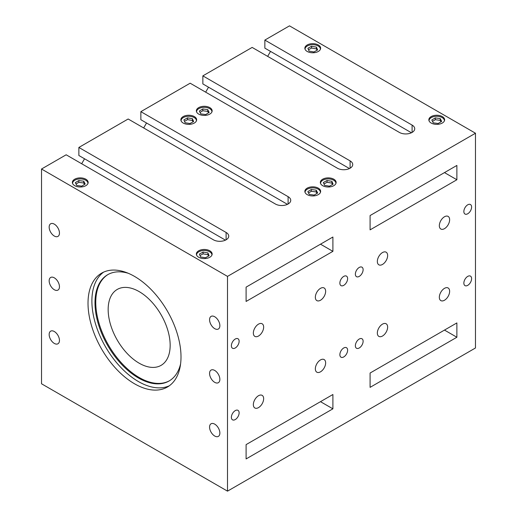 <?xml version="1.0" encoding="UTF-8"?>
<svg xmlns="http://www.w3.org/2000/svg" width="517" height="517" viewBox="0 0 517 517"><rect width="100%" height="100%" fill="white"/><g stroke="black" fill="none" stroke-linecap="round" stroke-linejoin="round"><path stroke-width="0.78" d="M209.837 107.633A7.891 4.556 180 0 1 212.144 110.858A7.891 4.556 180 0 1 207.272 115.065A7.891 4.556 180 0 1 198.677 114.076A7.891 4.556 180 0 1 196.363 110.858A7.891 4.556 180 0 1 201.236 106.644A7.891 4.556 180 0 1 209.837 107.633M333.82 179.218A7.891 4.556 180 0 1 336.134 182.443A7.891 4.556 180 0 1 331.261 186.65A7.891 4.556 180 0 1 322.666 185.661A7.891 4.556 180 0 1 320.353 182.443A7.891 4.556 180 0 1 325.225 178.229A7.891 4.556 180 0 1 333.82 179.218M442.313 116.584A7.891 4.556 180 0 1 444.626 119.802A7.891 4.556 180 0 1 439.754 124.015A7.891 4.556 180 0 1 431.152 123.027A7.891 4.556 180 0 1 428.845 119.802A7.891 4.556 180 0 1 433.711 115.595A7.891 4.556 180 0 1 442.313 116.584M318.323 44.998A7.891 4.556 180 0 1 320.637 48.223A7.891 4.556 180 0 1 315.764 52.43A7.891 4.556 180 0 1 307.163 51.441A7.891 4.556 180 0 1 304.856 48.223A7.891 4.556 180 0 1 309.728 44.01A7.891 4.556 180 0 1 318.323 44.998M85.848 179.218A7.891 4.556 180 0 1 88.155 182.443A7.891 4.556 180 0 1 83.289 186.65A7.891 4.556 180 0 1 74.687 185.661A7.891 4.556 180 0 1 72.374 182.443A7.891 4.556 180 0 1 77.246 178.229A7.891 4.556 180 0 1 85.848 179.218M209.837 250.803A7.891 4.556 180 0 1 212.144 254.021A7.891 4.556 180 0 1 207.272 258.235A7.891 4.556 180 0 1 198.677 257.246A7.891 4.556 180 0 1 196.363 254.021A7.891 4.556 180 0 1 201.236 249.814A7.891 4.556 180 0 1 209.837 250.803M318.323 188.169A7.891 4.556 180 0 1 320.637 191.387A7.891 4.556 180 0 1 315.764 195.594A7.891 4.556 180 0 1 307.163 194.612A7.891 4.556 180 0 1 304.856 191.387A7.891 4.556 180 0 1 309.728 187.18A7.891 4.556 180 0 1 318.323 188.169M194.334 116.584A7.891 4.556 180 0 1 196.647 119.802A7.891 4.556 180 0 1 191.775 124.015A7.891 4.556 180 0 1 183.18 123.027A7.891 4.556 180 0 1 180.866 119.802A7.891 4.556 180 0 1 185.739 115.595A7.891 4.556 180 0 1 194.334 116.584M139.163 291.607A43.835 25.307 60 0 1 167.799 330.234A43.835 25.307 60 0 1 161.078 365.364A43.835 25.307 60 0 1 139.163 363.192A43.835 25.307 60 0 1 110.522 324.566A43.835 25.307 60 0 1 117.243 289.436A43.835 25.307 60 0 1 139.163 291.607M108.092 274.475A61.374 35.434 -120 0 0 99.174 323.784A61.374 35.434 -120 0 0 139.163 377.507A61.374 35.434 -120 0 0 169.46 380.771M180.588 363.897A61.374 35.434 60 0 1 169.072 380.997A61.374 35.434 60 0 1 138.388 377.959A61.374 35.434 60 0 1 98.295 323.875A61.374 35.434 60 0 1 107.698 274.695A61.374 35.434 60 0 1 128.268 273.28M103.626 272.116A65.756 37.961 -120 0 0 95.975 325.361A65.756 37.961 -120 0 0 138.388 381.533A65.756 37.961 -120 0 0 169.266 385.811M134.51 276.395A65.756 37.961 60 0 1 177.467 334.337A65.756 37.961 60 0 1 167.392 387.033A65.756 37.961 60 0 1 134.51 383.776A65.756 37.961 60 0 1 91.554 325.826A65.756 37.961 60 0 1 101.636 273.138A65.756 37.961 60 0 1 134.51 276.395M315.344 297.269A7.283 4.207 -60 0 1 318.524 289.934A7.283 4.207 -60 0 1 324.14 287.982A7.283 4.207 -60 0 1 325.645 291.317A7.283 4.207 -60 0 1 322.466 298.652A7.283 4.207 -60 0 1 316.85 300.603A7.283 4.207 -60 0 1 315.344 297.269M253.349 333.058A7.283 4.207 -60 0 1 256.529 325.729A7.283 4.207 -60 0 1 262.145 323.778A7.283 4.207 -60 0 1 263.651 327.112A7.283 4.207 -60 0 1 260.471 334.441A7.283 4.207 -60 0 1 254.855 336.393A7.283 4.207 -60 0 1 253.349 333.058M315.344 368.854A7.283 4.207 -60 0 1 318.524 361.519A7.283 4.207 -60 0 1 324.14 359.567A7.283 4.207 -60 0 1 325.645 362.902A7.283 4.207 -60 0 1 322.466 370.237A7.283 4.207 -60 0 1 316.85 372.188A7.283 4.207 -60 0 1 315.344 368.854M253.349 404.643A7.283 4.207 -60 0 1 256.529 397.314A7.283 4.207 -60 0 1 262.145 395.363A7.283 4.207 -60 0 1 263.651 398.697A7.283 4.207 -60 0 1 260.471 406.026A7.283 4.207 -60 0 1 254.855 407.978A7.283 4.207 -60 0 1 253.349 404.643M339.869 283.109A5.48 3.167 -60 0 1 342.26 277.59A5.48 3.167 -60 0 1 346.48 276.123A5.48 3.167 -60 0 1 347.618 278.631A5.48 3.167 -60 0 1 345.227 284.15A5.48 3.167 -60 0 1 341 285.617A5.48 3.167 -60 0 1 339.869 283.109M231.377 345.744A5.48 3.167 -60 0 1 233.768 340.231A5.48 3.167 -60 0 1 237.994 338.758A5.48 3.167 -60 0 1 239.125 341.272A5.48 3.167 -60 0 1 236.734 346.784A5.48 3.167 -60 0 1 232.514 348.251A5.48 3.167 -60 0 1 231.377 345.744M231.377 417.329A5.48 3.167 -60 0 1 233.768 411.816A5.48 3.167 -60 0 1 237.994 410.343A5.48 3.167 -60 0 1 239.125 412.857A5.48 3.167 -60 0 1 236.734 418.369A5.48 3.167 -60 0 1 232.514 419.836A5.48 3.167 -60 0 1 231.377 417.329M54.304 236.036A7.283 4.207 60 0 1 49.548 229.619A7.283 4.207 60 0 1 50.666 223.783A7.283 4.207 60 0 1 54.304 224.139A7.283 4.207 60 0 1 59.067 230.563A7.283 4.207 60 0 1 57.949 236.398A7.283 4.207 60 0 1 54.304 236.036M54.304 343.417A7.283 4.207 60 0 1 49.548 336.994A7.283 4.207 60 0 1 50.666 331.158A7.283 4.207 60 0 1 54.304 331.52A7.283 4.207 60 0 1 59.067 337.937A7.283 4.207 60 0 1 57.949 343.773A7.283 4.207 60 0 1 54.304 343.417M214.717 382.341A7.283 4.207 60 0 1 209.96 375.917A7.283 4.207 60 0 1 211.072 370.082A7.283 4.207 60 0 1 214.717 370.443A7.283 4.207 60 0 1 219.473 376.861A7.283 4.207 60 0 1 218.361 382.696A7.283 4.207 60 0 1 214.717 382.341M214.717 328.65A7.283 4.207 60 0 1 209.96 322.227A7.283 4.207 60 0 1 211.072 316.391A7.283 4.207 60 0 1 214.717 316.753A7.283 4.207 60 0 1 219.473 323.17A7.283 4.207 60 0 1 218.361 329.012A7.283 4.207 60 0 1 214.717 328.65M214.717 436.025A7.283 4.207 60 0 1 209.96 429.608A7.283 4.207 60 0 1 211.072 423.772A7.283 4.207 60 0 1 214.717 424.134A7.283 4.207 60 0 1 219.473 430.551A7.283 4.207 60 0 1 218.361 436.387A7.283 4.207 60 0 1 214.717 436.025M54.304 289.727A7.283 4.207 60 0 1 49.548 283.31A7.283 4.207 60 0 1 50.666 277.467A7.283 4.207 60 0 1 54.304 277.829A7.283 4.207 60 0 1 59.067 284.247A7.283 4.207 60 0 1 57.949 290.089A7.283 4.207 60 0 1 54.304 289.727M211.918 255.107A7.671 4.427 0 0 0 211.925 254.92A7.671 4.427 0 0 0 209.682 251.785A7.671 4.427 0 0 0 201.32 250.829A7.671 4.427 0 0 0 196.583 254.92A7.671 4.427 0 0 0 196.589 255.107M87.929 183.522A7.671 4.427 0 0 0 87.935 183.335A7.671 4.427 0 0 0 85.693 180.2A7.671 4.427 0 0 0 77.33 179.244A7.671 4.427 0 0 0 72.593 183.335A7.671 4.427 0 0 0 72.6 183.522M320.411 192.473A7.671 4.427 0 0 0 320.417 192.285A7.671 4.427 0 0 0 318.168 189.151A7.671 4.427 0 0 0 309.812 188.194A7.671 4.427 0 0 0 305.075 192.285A7.671 4.427 0 0 0 305.082 192.473M196.428 120.7L196.428 120.868A7.671 4.427 0 0 0 196.428 120.7A7.671 4.427 0 0 0 194.179 117.566A7.671 4.427 0 0 0 185.823 116.609A7.671 4.427 0 0 0 181.086 120.7A7.671 4.427 0 0 0 181.092 120.888L181.086 120.7M339.869 354.694A5.48 3.167 -60 0 1 342.26 349.175A5.48 3.167 -60 0 1 346.48 347.708A5.48 3.167 -60 0 1 347.618 350.216A5.48 3.167 -60 0 1 345.227 355.735A5.48 3.167 -60 0 1 341 357.202A5.48 3.167 -60 0 1 339.869 354.694M187.574 117.857L192.427 118.684L193.61 121.527L189.939 123.537L185.086 122.71L183.903 119.873L187.574 117.857L187.574 119.647L192.427 120.474L193.003 121.863M184.511 121.327L187.574 119.647M192.427 118.684L192.427 120.474M316.23 190.166L317.664 192.97L314.181 195.083L309.256 194.398L307.822 191.6L311.312 189.48L316.23 190.166L316.23 191.956L316.966 193.39M308.52 192.964L311.312 191.271L316.23 191.956M311.312 189.48L311.312 191.271M78.83 180.53L83.754 181.215L85.189 184.02L81.699 186.139L76.781 185.454L75.346 182.65L78.83 180.53L78.83 182.32L83.754 183.005L84.491 184.446M76.044 184.013L78.83 182.32M83.754 181.215L83.754 183.005M203.071 252.076L207.924 252.903L209.107 255.747L205.443 257.763L200.583 256.93L199.4 254.093L203.071 252.076L203.071 253.866L207.924 254.694L208.5 256.083M200.008 255.547L203.071 253.866M207.924 252.903L207.924 254.694M287.452 204.344L140.863 119.718L140.863 111.659L288.105 196.667A8.989 5.189 180 0 1 290.735 200.338A8.989 5.189 180 0 1 285.184 205.133A8.989 5.189 180 0 1 275.393 204.008L128.158 119L78.868 147.455L226.11 232.463A8.989 5.189 180 0 1 228.74 236.127A8.989 5.189 180 0 1 223.195 240.922A8.989 5.189 180 0 1 213.398 239.798L66.163 154.79L41.522 169.02L227.506 276.395L227.506 491.15L41.522 383.776L41.522 169.02M143.668 127.951L146.531 122.988M78.868 147.455L78.868 155.507L225.457 240.14M81.673 163.747L84.542 158.777M246.098 301.45L246.098 287.135L332.896 237.025L332.896 251.34L246.098 301.45M332.896 251.34L320.495 244.179M332.896 408.831L246.098 458.934L246.098 444.62L332.896 394.51L332.896 408.831L320.495 401.67M439.334 225.683A7.283 4.207 -60 0 1 442.513 218.348A7.283 4.207 -60 0 1 448.123 216.397A7.283 4.207 -60 0 1 449.635 219.731A7.283 4.207 -60 0 1 446.455 227.066A7.283 4.207 -60 0 1 440.839 229.018A7.283 4.207 -60 0 1 439.334 225.683M377.339 261.473A7.283 4.207 -60 0 1 380.518 254.144A7.283 4.207 -60 0 1 386.128 252.193A7.283 4.207 -60 0 1 387.64 255.527A7.283 4.207 -60 0 1 384.461 262.856A7.283 4.207 -60 0 1 378.845 264.807A7.283 4.207 -60 0 1 377.339 261.473M439.334 297.269A7.283 4.207 -60 0 1 442.513 289.934A7.283 4.207 -60 0 1 448.123 287.982A7.283 4.207 -60 0 1 449.635 291.317A7.283 4.207 -60 0 1 446.455 298.652A7.283 4.207 -60 0 1 440.839 300.603A7.283 4.207 -60 0 1 439.334 297.269M377.339 333.058A7.283 4.207 -60 0 1 380.518 325.729A7.283 4.207 -60 0 1 386.128 323.778A7.283 4.207 -60 0 1 387.64 327.112A7.283 4.207 -60 0 1 384.461 334.441A7.283 4.207 -60 0 1 378.845 336.393A7.283 4.207 -60 0 1 377.339 333.058M463.859 211.524A5.48 3.167 -60 0 1 466.25 206.005A5.48 3.167 -60 0 1 470.47 204.538A5.48 3.167 -60 0 1 471.607 207.046A5.48 3.167 -60 0 1 469.216 212.565A5.48 3.167 -60 0 1 464.99 214.032A5.48 3.167 -60 0 1 463.859 211.524M355.366 274.159A5.48 3.167 -60 0 1 357.758 268.646A5.48 3.167 -60 0 1 361.978 267.179A5.48 3.167 -60 0 1 363.115 269.687A5.48 3.167 -60 0 1 360.724 275.199A5.48 3.167 -60 0 1 356.504 276.666A5.48 3.167 -60 0 1 355.366 274.159M355.366 345.744A5.48 3.167 -60 0 1 357.758 340.231A5.48 3.167 -60 0 1 361.978 338.764A5.48 3.167 -60 0 1 363.115 341.272A5.48 3.167 -60 0 1 360.724 346.784A5.48 3.167 -60 0 1 356.504 348.251A5.48 3.167 -60 0 1 355.366 345.744M335.908 183.522A7.671 4.427 0 0 0 335.914 183.335A7.671 4.427 0 0 0 333.665 180.2A7.671 4.427 0 0 0 325.309 179.244A7.671 4.427 0 0 0 320.572 183.335A7.671 4.427 0 0 0 320.579 183.522M211.918 111.937A7.671 4.427 0 0 0 211.925 111.75A7.671 4.427 0 0 0 209.682 108.622A7.671 4.427 0 0 0 201.32 107.659A7.671 4.427 0 0 0 196.583 111.75A7.671 4.427 0 0 0 196.589 111.937L196.583 111.75M444.407 120.7L444.407 120.868A7.671 4.427 0 0 0 444.407 120.7A7.671 4.427 0 0 0 442.158 117.566A7.671 4.427 0 0 0 433.795 116.609A7.671 4.427 0 0 0 429.065 120.7A7.671 4.427 0 0 0 429.071 120.888L429.065 120.7M320.411 49.302A7.671 4.427 0 0 0 320.417 49.115A7.671 4.427 0 0 0 318.168 45.981A7.671 4.427 0 0 0 309.812 45.024A7.671 4.427 0 0 0 305.075 49.115A7.671 4.427 0 0 0 305.082 49.302M463.859 283.109A5.48 3.167 -60 0 1 466.25 277.59A5.48 3.167 -60 0 1 470.47 276.123A5.48 3.167 -60 0 1 471.607 278.631A5.48 3.167 -60 0 1 469.216 284.15A5.48 3.167 -60 0 1 464.99 285.617A5.48 3.167 -60 0 1 463.859 283.109M311.557 46.271L316.417 47.099L317.6 49.942L313.929 51.959L309.076 51.125L307.893 48.288L311.557 46.271L311.557 48.062L316.417 48.889L316.992 50.278M308.5 49.742L311.557 48.062M316.417 47.099L316.417 48.889M440.219 118.58L441.654 121.385L438.17 123.505L433.246 122.82L431.811 120.015L435.301 117.895L440.219 118.58L440.219 120.371L440.956 121.805M432.509 121.379L435.301 119.685L440.219 120.371M435.301 117.895L435.301 119.685M202.819 108.951L207.744 109.63L209.178 112.435L205.688 114.554L200.77 113.869L199.336 111.065L202.819 108.951L202.819 110.735L207.744 111.42L208.48 112.861M200.034 112.435L202.819 110.735M207.744 109.63L207.744 111.42M327.061 180.491L331.914 181.325L333.097 184.162L329.426 186.178L324.573 185.351L323.39 182.507L327.061 180.491L327.061 182.281L331.914 183.108L332.489 184.498M323.997 183.962L327.061 182.281M331.914 181.325L331.914 183.108M411.442 132.759L264.853 48.133L264.853 40.08L412.088 125.082A8.989 5.189 180 0 1 414.724 128.752A8.989 5.189 180 0 1 409.173 133.548A8.989 5.189 180 0 1 399.382 132.423L252.147 47.415L202.858 75.87L350.099 160.877A8.989 5.189 180 0 1 352.73 164.542A8.989 5.189 180 0 1 347.178 169.337A8.989 5.189 180 0 1 337.388 168.212L190.153 83.205L140.863 111.659M267.657 56.366L270.52 51.403M227.506 491.15L475.478 347.98L475.478 133.224L227.506 276.395M475.478 133.224L289.494 25.85L264.853 40.08M202.858 75.87L202.858 83.922L349.447 168.555M205.663 92.162L208.525 87.192M370.088 373.035L456.879 322.925L456.879 337.246L370.088 387.356L370.088 373.035M370.088 229.865L370.088 215.55L456.879 165.44L456.879 179.754L370.088 229.865M456.879 179.754L444.484 172.6M456.879 337.246L444.484 330.085M288.105 196.667L288.105 204.008M226.11 239.798L226.11 232.463M412.088 125.082L412.088 132.423M350.099 168.212L350.099 160.877"/></g></svg>
